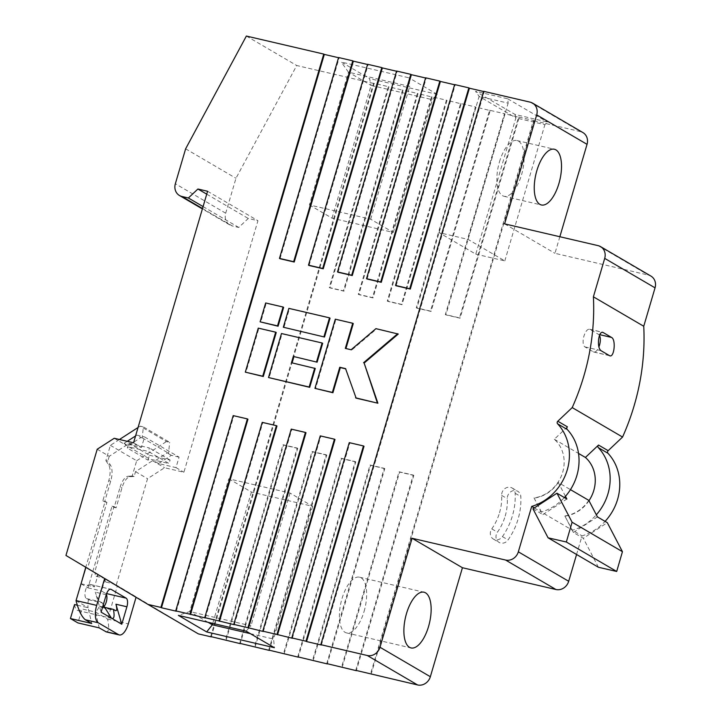 <?xml version="1.0" encoding="UTF-8"?>
<svg xmlns="http://www.w3.org/2000/svg" width="721" height="721" viewBox="0 0 721 721"><rect width="100%" height="100%" fill="white"/><g stroke="black" fill="none" stroke-linecap="round" stroke-linejoin="round"><path stroke-width="0.54" stroke-dasharray="3.6 2.7" d="M567.418 426.85L554.305 439.251A33.743 30.192 120.3 0 1 562.686 472.219A33.743 30.192 120.3 0 1 534.009 497.914L542.859 514.605L566.868 499.013M554.305 439.251L578.53 453.428M364.06 611.507A28.606 12.32 103.1 0 0 359.518 577.188A28.606 12.32 103.1 0 0 341.997 598.601A28.606 12.32 103.1 0 0 346.54 632.912A28.606 12.32 103.1 0 0 364.06 611.507M499.455 161.946A28.606 12.32 -76.9 0 1 516.975 140.541A28.606 12.32 -76.9 0 1 521.517 174.852A28.606 12.32 -76.9 0 1 503.988 196.265A28.606 12.32 -76.9 0 1 499.455 161.946M599.493 335.436A9.166 3.947 103.1 0 0 598.538 334.391L590.048 329.425A9.166 3.947 103.1 0 0 589.562 329.227A9.166 3.947 103.1 0 0 583.947 336.094A9.166 3.947 103.1 0 0 584.911 346.891L593.392 351.857A9.166 3.947 103.1 0 0 593.888 352.055A9.166 3.947 103.1 0 0 598.899 346.945M499.527 512.784A49.974 44.711 -59.7 0 0 501.645 495.381A7.336 6.561 120.3 0 1 505.033 488.505A7.336 6.561 120.3 0 1 512.108 487.991A7.336 6.561 120.3 0 1 515.164 493.272A64.647 57.833 120.3 0 1 512.424 515.794A64.647 57.833 120.3 0 1 502.411 536.613A7.336 6.561 120.3 0 1 493.389 539.083A7.336 6.561 120.3 0 1 491.785 528.89A49.974 44.711 -59.7 0 0 499.527 512.784M505.187 516.101A49.974 44.711 -59.7 0 0 507.305 498.689A7.336 6.561 120.3 0 1 510.693 491.812A7.336 6.561 120.3 0 1 517.768 491.307A7.336 6.561 120.3 0 1 520.823 496.58A64.647 57.833 120.3 0 1 518.084 519.102A64.647 57.833 120.3 0 1 508.071 539.93A7.336 6.561 120.3 0 1 499.049 542.39A7.336 6.561 120.3 0 1 497.445 532.197A49.974 44.711 -59.7 0 0 505.187 516.101M81.031 583.794L87.998 587.867L112.052 506.115L113.99 506.566L94.658 572.24L105.212 578.539L101.535 591.022L105.5 593.338A7.336 3.154 -76.9 0 1 106.357 594.356M105.608 631.623C108.79 632.614 109.466 628.46 107.636 619.159L95.578 612.102L82.032 608.948L77.922 622.917M176.294 611.21L233.766 415.927L247.952 419.234M205.314 617.969L262.786 422.686L276.972 425.994M234.325 624.728L291.807 429.446L305.992 432.753M263.345 631.488L320.818 436.205L335.004 439.513M292.365 638.247L349.838 442.964L364.024 446.272M321.386 645.007L484.242 91.657L483.62 91.513M396.108 285.768L455.221 84.898L454.6 84.754M367.088 279.009L426.21 78.138L425.588 77.994M338.068 272.25L397.19 71.379L396.568 71.235M309.057 265.49L368.17 64.62L367.548 64.475M280.036 258.731L339.158 57.86L338.537 57.716M283.641 307.353L266.229 303.298L260.678 322.161M315.266 368.467L292.104 362.879M322.666 343.313L282.037 333.85L269.086 377.867M330.065 318.168L289.445 308.705L283.894 327.568M345.638 368.828L356.138 398.145M353.281 323.576L335.869 319.52L315.519 388.682M398.262 334.048L376.497 328.983L351.686 350.073L345.936 348.54M276.242 332.498L258.83 328.443L245.87 372.46M105.212 578.539L107.997 580.171A3.668 1.577 -76.9 0 1 106.041 582.09A3.668 1.577 -76.9 0 1 105.248 578.566M106.041 582.09L114.495 584.064L107.997 580.171L117.406 585.677L107.663 619.078A14.672 6.318 -76.9 0 1 107.636 619.159M103.869 606.55A7.336 3.154 -76.9 0 1 101.778 607.47A7.336 3.154 -76.9 0 1 101.382 607.307L99.363 606.127A14.672 6.318 -76.9 0 1 95.578 612.102L99.201 627.874M104.653 578.548L85.916 567.364M85.943 567.265L98.092 574.376A3.668 1.577 -76.9 0 1 96.136 576.304A3.668 1.577 -76.9 0 1 95.352 572.771M96.136 576.304L104.59 578.269L87.592 568.103L106.915 502.429L104.987 501.978L85.763 567.274M76.029 600.656L88.088 607.722A14.672 6.318 -76.9 0 1 88.413 599.719L86.394 598.538A7.336 3.154 -76.9 0 1 85.493 590.364A7.336 3.154 -76.9 0 1 90.116 584.407A7.336 3.154 -76.9 0 1 90.504 584.56L94.469 586.876L98.137 574.403M179.069 457.132L171.337 455.33L158.575 463.558L175.987 467.605L179.069 457.132L144.56 436.935L141.478 447.417L124.066 443.361L128.167 445.758L140.928 437.539L136.828 435.133L135.575 435.944M104.68 578.458L136.17 596.88L117.406 585.677M127.247 441.315L124.066 443.361M97.209 449.246L109.231 456.285L126.238 445.308L128.167 445.758M140.928 437.539L142.217 437.836L143.371 426.904L169.669 442.297L166.452 441.549L140.144 426.156L143.371 426.904M140.144 426.156L138.062 427.499M119.452 439.495L110.376 445.353L105.888 460.611L107.817 461.061L110.484 465.18A14.672 6.318 103.1 0 1 110.701 481.132L104.797 501.194L106.915 502.429M109.231 456.285L107.817 461.061M158.575 463.558L154.474 461.152L167.236 452.923L168.525 453.23L169.669 442.297M171.337 455.33L167.236 452.923M110.376 445.353L136.684 460.746L132.195 476.004L134.124 476.455L135.53 471.669L152.546 460.701L154.474 461.152M136.684 460.746L166.452 441.549M136.828 435.133L144.56 436.935M142.217 437.836L168.525 453.23M74.551 604.568A14.672 6.318 103.1 0 0 78.048 610.561A14.672 6.318 103.1 0 0 82.032 608.948M77.264 605.198L88.088 607.722L91.72 623.494M99.363 606.127L104.175 607.244M88.413 599.719L102.472 602.99L100.453 601.81C98.597 600.305 96.875 597.078 95.289 592.148L101.111 612.165M102.472 602.99L103.229 604.991M120.083 487.297A14.672 6.318 -76.9 0 1 128.248 476.257L130.177 476.707A14.672 6.318 -76.9 0 0 122.011 487.747L116.108 507.809L114.179 507.359L120.083 487.297L122.011 487.747M113.99 506.566L116.108 507.809M112.052 506.115L114.179 507.359M87.998 587.867L101.535 591.022M81.049 583.758L94.469 586.876M105.888 460.611L108.547 464.73A14.672 6.318 103.1 0 1 108.763 480.682L102.86 500.744L104.797 501.194M102.86 500.744L104.987 501.978M132.195 476.004L128.248 476.257M134.124 476.455L130.177 476.707M475.788 254.143L504.808 260.903L468.037 239.39L439.017 232.631L475.788 254.143L515.894 117.902L479.123 96.389L475.509 91.315L515.109 114.486L547.347 121.993L544.905 124.661L515.894 117.902L515.109 114.486M439.017 232.631L479.123 96.389L508.134 103.148L507.746 98.822L475.509 91.315M468.037 239.39L508.134 103.148M504.808 260.903L544.905 124.661M507.746 98.822L547.347 121.993M349.838 442.964L349.27 442.64M484.242 91.657L483.674 91.324M455.221 84.898L454.663 84.564M426.21 78.138L425.642 77.805M397.19 71.379L396.622 71.046M368.17 64.62L367.602 64.286M339.158 57.86L338.591 57.527M233.766 415.927L233.198 415.602M262.786 422.686L262.219 422.362M291.807 429.446L291.239 429.121M320.818 436.205L320.259 435.881M210.676 636.553L373.541 83.203L388.376 86.655L329.254 287.526L343.439 290.833L402.561 89.963L417.387 93.415L358.274 294.285L372.46 297.593L431.573 96.722L446.407 100.174L387.285 301.045L401.471 304.352L460.593 103.482L475.427 106.933L416.305 307.804L430.491 311.111L489.613 110.241L504.439 113.693L445.326 314.563L459.511 317.871L518.624 117L533.459 120.452L370.603 673.802M355.768 670.35L413.241 475.067L399.055 471.768L341.583 667.042M326.748 663.59L384.221 468.308L370.035 465.009L312.563 660.283M297.737 656.831L355.21 461.548L341.024 458.25L283.542 653.523M268.717 650.072L326.189 454.789L312.004 451.49L254.531 646.764M239.696 643.312L297.169 448.029L282.983 444.731L225.511 640.005M373.541 83.203L374.109 83.537L211.298 636.697M388.934 86.989L329.821 287.859L344.007 291.158L403.12 90.296L388.376 86.655M329.254 287.526L329.821 287.859M343.439 290.833L344.007 291.158M402.561 89.963L403.12 90.296M417.955 93.748L358.833 294.619L373.018 297.917L432.14 97.056L417.387 93.415M358.274 294.285L358.833 294.619M372.46 297.593L373.018 297.917M431.573 96.722L432.14 97.056M446.975 100.507L387.853 301.378L402.039 304.677L461.161 103.815L446.407 100.174M387.285 301.045L387.853 301.378M401.471 304.352L402.039 304.677M460.593 103.482L461.161 103.815M475.986 107.267L416.873 308.137L431.059 311.436L490.172 110.574L475.427 106.933M416.305 307.804L416.873 308.137M430.491 311.111L431.059 311.436M489.613 110.241L490.172 110.574M505.006 114.026L445.884 314.897L460.07 318.195L519.192 117.334L504.439 113.693M445.326 314.563L445.884 314.897M459.511 317.871L460.07 318.195M518.624 117L519.192 117.334M533.459 120.452L534.027 120.786L371.162 674.135M413.241 475.067L413.809 475.4L356.39 670.494M413.809 475.4L399.623 472.093L342.151 667.376M399.055 471.768L399.623 472.093M384.221 468.308L384.789 468.641L327.37 663.735M384.789 468.641L370.603 465.333L313.13 660.616M370.035 465.009L370.603 465.333M355.21 461.548L355.768 461.882L298.35 656.975M355.768 461.882L341.583 458.574L284.11 653.857M341.024 458.25L341.583 458.574M326.189 454.789L326.757 455.122L269.339 650.216M326.757 455.122L312.572 451.815L255.099 647.097M312.004 451.49L312.572 451.815M297.169 448.029L297.737 448.363L240.318 643.456M297.737 448.363L283.551 445.055L226.079 640.338M282.983 444.731L283.551 445.055M309.39 204.926L332.02 218.166L393.278 232.432L370.648 219.193L309.39 204.926L348.459 72.172L371.09 85.411L369.522 78.58L341.24 62.033L408.942 77.805L409.717 86.448L348.459 72.172L341.24 62.033M332.02 218.166L371.09 85.411L432.348 99.687L437.232 94.352L369.522 78.58M437.232 94.352L408.942 77.805M393.278 232.432L432.348 99.687M370.648 219.193L409.717 86.448M250.34 633.642L273.601 639.058L274.368 647.701M246.086 631.154L250.971 625.819L189.713 611.552L178.375 615.383M228.782 478.807L251.413 492.046L312.671 506.313L290.04 493.074L228.782 478.807L189.713 611.552L208.081 622.304M290.04 493.074L250.971 625.819M312.671 506.313L273.601 639.058M251.413 492.046L212.749 623.386M559.847 236.731L554.963 253.323L648.458 275.107A11.004 9.842 120.3 0 1 650.937 276.089M530.106 102.139L580.45 131.601A11.004 9.842 120.3 0 1 582.928 132.583M202.511 208.522L232.279 225.943A11.004 9.842 120.3 0 1 229.81 224.961A11.004 9.842 120.3 0 1 225.691 213.209L235.974 178.276L296.728 65.512L374.109 83.537M532.954 508.81L542.859 514.605M534.009 497.914L541.318 512.036L572.15 530.079L573.402 532.477L583.307 538.272L607.316 522.68M573.402 532.477L597.421 516.885M598.43 567.274L583.307 538.272M565.462 496.309L558.252 482.493L570.446 489.631M558.252 482.493A33.743 30.192 120.3 0 1 534.297 498.076M588.805 500.374A33.743 30.192 120.3 0 1 564.84 515.948L572.438 530.241A49.884 44.63 -59.7 0 0 596.33 514.794M588.976 500.698A33.743 30.192 120.3 0 1 565.129 516.119M534.306 507.935L541.318 512.036A49.884 44.63 -59.7 0 0 564.354 497.544M94.658 572.24L198.347 633.876M116.297 584.902L147.553 478.708L164.559 467.74L183.909 472.246L257.938 220.716L248.267 218.463L238.732 227.448L232.279 225.943M65.953 555.449L87.592 568.103M135.53 471.669L147.553 478.708M114.215 438.278L126.238 445.308M133.556 442.784L141.478 447.417M207.585 191.263L257.938 220.716M206.729 194.165L248.267 218.463M203.079 206.585L238.732 227.448M185.63 148.814L235.974 178.276M246.375 36.05L296.728 65.512M580.45 131.601L534.027 120.786M504.61 223.87L554.963 253.323M576.575 554.485L582.054 535.865A49.884 44.63 -59.7 0 0 605.081 521.373M564.84 515.948L572.15 530.079L582.054 535.865M175.987 467.605L183.909 472.246M152.546 460.701L164.559 467.74M288.878 308.372L289.445 308.705M291.482 362.735L292.05 363.06M281.478 333.526L282.037 333.85M375.929 328.65L376.497 328.983M351.118 349.748L351.686 350.073M345.314 348.396L345.882 348.721M335.31 319.187L335.869 319.52M345.566 368.611L346.134 368.945M265.661 302.964L266.229 303.298M258.262 328.118L258.83 328.443M148.012 460.142L149.454 455.257L128.807 443.172L127.365 448.065L129.068 446.966L148.409 451.472L169.056 463.558L149.716 459.052L148.012 460.142L127.365 448.065M149.454 455.257L170.084 460.061L169.056 463.558M128.807 443.172L149.436 447.975L148.409 451.472M170.084 460.061L149.436 447.975M129.068 446.966L149.716 459.052M584.911 346.891L600.908 350.622M501.645 495.381L507.305 498.689M502.411 536.613L508.071 539.93M105.5 593.338L106.627 593.599M107.663 619.078L128.302 623.881M101.382 607.307L115.441 610.579M86.394 598.538L100.453 601.81M108.763 480.682L110.701 481.132M108.547 464.73L110.484 465.18M90.504 584.56L110.331 589.183M106.257 594.699L95.289 592.148M515.164 493.272L520.823 496.58M491.785 528.89L497.445 532.197M593.392 351.857L609.389 355.588M598.538 334.391L599.782 334.679M590.048 329.425L602.071 332.228M598.115 245.645L648.458 275.107M225.691 213.209L175.347 183.747M359.518 577.188L424.002 592.211M516.975 140.541L554.377 149.247M78.048 610.561L112.143 618.51M101.778 607.47L115.793 610.732M90.116 584.407L110.746 589.21M493.389 539.083L499.049 542.39M512.108 487.991L517.768 491.307M593.888 352.055L609.822 355.768M589.562 329.227L602.558 332.255M503.988 196.265L541.39 204.971M346.54 632.912L411.024 647.936M229.81 224.961L202.394 208.919"/><path stroke-width="1.08" d="M596.33 514.794A49.884 44.63 -59.7 0 0 607.983 493.732A49.884 44.63 -59.7 0 0 598.34 447.651A1.83 1.64 120.3 0 1 598.529 445.055L585.416 457.456A33.743 30.192 120.3 0 1 593.798 490.424A33.743 30.192 120.3 0 1 588.976 500.698M605.081 521.373A49.884 44.63 -59.7 0 0 617.6 499.356A49.884 44.63 -59.7 0 0 607.956 453.275A1.83 1.64 120.3 0 1 608.154 450.679L622.556 437.052A226.133 202.313 -59.7 0 0 634.174 405.59A226.133 202.313 -59.7 0 0 643.745 326.262L655.047 287.841L604.703 258.379A11.004 9.842 -59.7 0 0 600.584 246.627A11.004 9.842 -59.7 0 0 598.115 245.645L504.61 223.87L536.694 114.873A11.004 9.842 -59.7 0 0 532.576 103.121A11.004 9.842 -59.7 0 0 530.106 102.139L483.674 91.324L320.818 644.673L321.386 645.007L306.551 641.555L364.024 446.272L363.456 445.939L305.983 641.221L306.551 641.555M380.003 647.26L430.347 676.722A11.004 9.842 120.3 0 1 417.594 684.95L367.241 655.488A11.004 9.842 -59.7 0 0 380.003 647.26L412.079 538.272L505.583 560.046A11.004 9.842 -59.7 0 0 518.336 551.826L531.701 506.412A49.884 44.63 -59.7 0 0 567.256 469.894A49.884 44.63 -59.7 0 0 557.603 423.822A1.83 1.64 120.3 0 1 557.802 421.217L572.213 407.59A226.133 202.313 -59.7 0 0 583.83 376.128A226.133 202.313 -59.7 0 0 593.392 296.809L643.745 326.262M564.354 497.544A49.884 44.63 -59.7 0 0 576.872 475.527A49.884 44.63 -59.7 0 0 567.22 429.446A1.83 1.64 120.3 0 1 567.418 426.85L557.802 421.217M609.389 355.588L600.908 350.622C598.872 348.802 598.106 345.089 598.601 339.51C599.376 334.129 600.854 331.777 603.026 332.453L611.516 337.419C616.32 339.636 614.112 358.752 609.389 355.588L609.822 355.768M602.558 332.255L602.071 332.228M578.53 453.428L585.416 457.456M428.544 626.531A28.606 12.32 103.1 0 0 424.002 592.211A28.606 12.32 103.1 0 0 406.482 613.616A28.606 12.32 103.1 0 0 411.024 647.936A28.606 12.32 103.1 0 0 428.544 626.531M558.91 183.567A28.606 12.32 103.1 0 0 554.377 149.247A28.606 12.32 103.1 0 0 536.848 170.661A28.606 12.32 103.1 0 0 541.39 204.971A28.606 12.32 103.1 0 0 558.91 183.567M103.229 604.991L111.44 618.212L101.111 612.165L106.257 594.699A7.336 3.154 -76.9 0 1 110.746 589.21A7.336 3.154 -76.9 0 1 111.142 589.372L126.13 598.142A7.336 3.154 -76.9 0 1 126.905 606.785L115.946 604.225L121.768 624.251L126.905 606.785M106.357 594.356A7.336 3.154 -76.9 0 1 106.266 601.972A7.336 3.154 -76.9 0 1 103.869 606.55M85.916 567.364L76.047 600.584A14.672 6.318 103.1 0 0 76.029 600.656C78.571 610.381 81.662 616.743 85.303 619.745L91.72 623.494L70.433 618.537L77.922 622.917L99.201 627.874L106.32 631.92L119.289 634.94A14.672 6.318 -76.9 0 1 118.505 634.624L98.2 622.746A14.672 6.318 103.1 0 1 96.686 605.388L104.653 578.548M136.053 597.294L128.302 623.881A14.672 6.318 -76.9 0 1 128.275 623.962A14.672 6.318 -76.9 0 1 119.289 634.94M338.537 57.716L324.324 54.408L161.459 607.758L176.294 611.21L175.726 610.876L233.198 415.602L247.393 418.901L189.911 614.184L205.314 617.969L204.746 617.636L262.219 422.362L276.404 425.66L218.932 620.943L234.325 624.728L233.766 624.395L291.239 429.121L305.425 432.42L247.952 627.703L263.345 631.488L262.777 631.154L320.259 435.881L334.445 439.179L276.963 634.462L292.365 638.247L291.798 637.914L349.27 442.64L363.456 445.939M247.393 418.901L247.952 419.234L190.479 614.517M276.404 425.66L276.972 425.994L219.499 621.277M305.425 432.42L305.992 432.753L248.52 628.036M334.445 439.179L335.004 439.513L277.531 634.795M483.62 91.513L469.407 88.205L410.294 289.067L396.108 285.768L395.541 285.435L454.663 84.564L468.848 87.872L409.726 288.742L395.541 285.435M454.6 84.754L440.396 81.446L381.274 282.308L367.088 279.009L366.52 278.676L425.642 77.805L439.828 81.112L380.706 281.983L366.52 278.676M425.588 77.994L411.376 74.687L352.254 275.548L338.068 272.25L337.5 271.916L396.622 71.046L410.808 74.353L351.695 275.224L337.5 271.916M396.568 71.235L382.355 67.927L323.242 268.789L309.057 265.49L308.489 265.157L367.602 64.286L381.797 67.594L322.675 268.464L308.489 265.157M367.548 64.475L353.344 61.168L294.222 262.029L280.036 258.731L279.469 258.397L338.591 57.527L352.776 60.834L293.654 261.705L279.469 258.397M278.09 326.216L283.641 307.353L283.074 307.02L265.661 302.964L260.11 321.827L278.09 326.216L277.522 325.883L283.074 307.02M309.715 387.33L315.266 368.467L291.482 362.735L293.33 356.444L317.114 362.185L322.666 343.313L322.098 342.989L281.478 333.526L268.518 377.543L309.715 387.33L309.147 387.006L314.698 368.143M292.104 362.879L293.898 356.778M283.326 327.235L324.513 337.031L330.065 318.168L329.506 317.835L288.878 308.372L283.326 327.235L324.513 337.031M352.713 323.242L335.31 319.187L314.951 388.358L332.363 392.413L339.762 367.259L345.566 368.611L356.138 398.145L377.903 403.219L364.141 363.06L398.262 334.048L375.929 328.65L351.118 349.748L345.314 348.396L352.713 323.242L353.281 323.576L345.936 348.54M314.951 388.358L332.922 392.738L340.33 367.593L345.638 368.828M263.282 376.515L276.242 332.498L275.674 332.174L258.262 328.118L245.311 372.135L263.282 376.515L262.714 376.191L275.674 332.174M135.575 435.944L127.247 441.315M138.062 427.499L119.452 439.495M112.143 618.51L121.768 624.251M70.433 618.537L74.551 604.568L77.264 605.198M115.793 610.732L113.422 609.398L104.175 607.244M111.44 618.212C114.062 619.312 114.729 616.374 113.422 609.398M85.763 567.274L81.049 583.758M115.441 610.579C117 611.075 117.162 608.957 115.946 604.225M410.294 289.067L409.726 288.742M469.407 88.205L468.848 87.872M381.274 282.308L380.706 281.983M440.396 81.446L439.828 81.112M352.254 275.548L351.695 275.224M411.376 74.687L410.808 74.353M323.242 268.789L322.675 268.464M382.355 67.927L381.797 67.594M294.222 262.029L293.654 261.705M353.344 61.168L352.776 60.834M324.324 54.408L323.756 54.075L160.9 607.424L161.459 607.758M356.39 670.494L417.594 684.95M327.37 663.735L356.336 670.683M298.35 656.975L327.316 663.924M269.339 650.216L298.296 657.164M240.318 643.456L269.284 650.405M211.298 636.697L240.264 643.646M598.899 346.945A9.166 3.947 103.1 0 0 599.493 335.436M208.081 622.304L212.344 624.792L206.666 631.929L178.375 615.383L246.086 631.154L274.368 647.701L206.666 631.929M212.749 623.386L212.344 624.792L250.34 633.642M518.336 551.826L568.689 581.279A11.004 9.842 120.3 0 1 555.927 589.508L505.583 560.046M600.584 246.627L650.937 276.089A11.004 9.842 120.3 0 1 655.047 287.841M532.576 103.121L582.928 132.583A11.004 9.842 120.3 0 1 587.038 144.335L559.847 236.731M323.756 54.075L246.375 36.05L185.63 148.814L175.347 183.747A11.004 9.842 -59.7 0 0 179.466 195.499A11.004 9.842 -59.7 0 0 181.935 196.482L188.379 197.987L203.079 206.585M548.086 537.821L566.336 542.003L572.095 522.229L556.972 493.218L532.954 508.81L548.086 537.821L598.43 567.274L616.689 571.465L622.448 551.691L607.316 522.68L597.421 516.885L588.805 500.374L570.446 489.631M556.972 493.218L566.868 499.013L565.462 496.309M566.336 542.003L616.689 571.465M572.095 522.229L622.448 551.691M211.244 636.886L198.347 633.876L148.003 604.423L160.9 607.424M276.963 634.462L262.777 631.154M412.079 538.272L462.431 567.733L555.927 589.508M430.347 676.722L462.431 567.733M367.241 655.488L320.818 644.673M305.983 641.221L291.798 637.914M247.952 627.703L233.766 624.395M218.932 620.943L204.746 617.636M189.911 614.184L175.726 610.876M206.729 194.165L197.915 189.01L207.585 191.263L133.556 442.784L114.215 438.278L97.209 449.246L65.953 555.449L148.003 604.423M197.915 189.01L188.379 197.987M593.392 296.809L604.703 258.379M572.213 407.59L622.556 437.052M531.701 506.412L534.306 507.935M568.689 581.279L576.575 554.485M323.954 336.698L329.506 317.835M293.33 356.444L317.114 362.185M316.546 361.852L322.098 342.989M268.518 377.543L309.147 387.006M355.57 397.821L377.903 403.219M377.335 402.886L364.141 363.06M363.573 362.726L397.695 333.715M332.363 392.413L332.922 392.738M339.762 367.259L340.33 367.593M260.11 321.827L277.522 325.883M245.311 372.135L262.714 376.191M598.34 447.651L607.956 453.275M557.603 423.822L567.22 429.446M106.627 593.599L126.13 598.142M105.608 631.623L118.505 634.624M76.047 600.584L96.686 605.388M85.303 619.745L98.2 622.746M110.331 589.183L111.142 589.372M599.782 334.679L611.516 337.419M587.038 144.335L536.694 114.873M181.935 196.482L202.511 208.522M598.529 445.055L608.154 450.679M202.394 208.919L179.466 195.499"/></g></svg>
